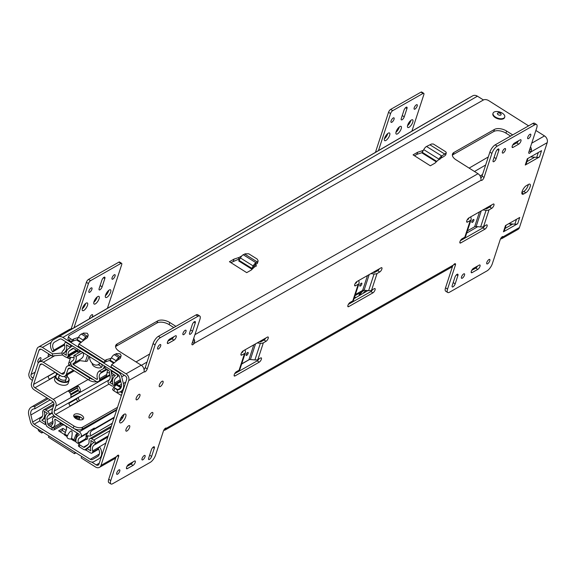 <?xml version="1.0" encoding="UTF-8"?>
<svg xmlns="http://www.w3.org/2000/svg" width="576" height="576" viewBox="0 0 576 576"><rect width="100%" height="100%" fill="white"/><g stroke="black" fill="none" stroke-linecap="round" stroke-linejoin="round"><path stroke-width="0.86" d="M71.546 341.885L72.23 339.797L73.685 338.969L73.001 341.057L71.546 341.885L69.566 340.632L70.25 338.544A3.881 2.045 -161.9 0 1 68.731 336.11A3.881 2.045 -161.9 0 1 69.372 335.383L483.509 99.936A3.881 2.045 -161.9 0 1 488.722 100.634L528.602 125.856M85.363 339.077L78.934 344.038L78.25 346.126L104.263 362.578L104.947 360.49L106.402 359.669L105.718 361.75L104.263 362.578M73.685 338.969L78.451 337.399M77.263 339.653L73.001 341.057M118.066 359.762L111.65 364.738L110.966 366.818L125.345 375.912A2.585 1.98 60.4 0 1 126.691 379.289L98.964 464.134A2.585 1.98 60.4 0 1 98.208 465.091A2.585 1.98 60.4 0 1 96.25 464.933L91.699 462.053M106.402 359.669L111.175 358.315M110.131 360.295L105.718 361.75M68.731 336.11L68.047 338.198A3.881 2.045 18.1 0 0 69.566 340.632M510.602 136.087L505.937 133.135A9.05 4.774 18.1 0 0 493.762 131.515L453.29 154.526A9.05 4.774 18.1 0 0 452.369 155.246M173.801 327.571L169.128 324.619A9.05 4.774 18.1 0 0 156.96 322.992L116.489 346.003A9.05 4.774 18.1 0 0 115.567 346.723M422.15 152.618L416.959 154.346L414.475 155.758M254.441 267.034L253.894 266.681M240.106 258.574L230.854 262.613M72.23 339.797L70.25 338.544M81.677 456.437L81.187 457.927L95.566 467.021A5.17 3.96 -119.6 0 0 99.482 467.338A5.17 3.96 -119.6 0 0 100.994 465.415L128.729 380.57A5.17 3.96 -119.6 0 0 126.029 373.831L111.65 364.738M255.11 264.938L256.536 265.838L254.369 267.07L251.287 270.043L246.708 272.642L229.435 261.72L234.014 259.121L233.33 261.209M234.014 259.121L239.126 257.429L238.442 259.517M239.126 257.429L241.294 256.198L241.078 256.874M444.089 156.377L440.957 158.141A1.296 0.468 122 0 0 440.158 158.976L437.99 160.214L434.909 163.188L430.337 165.787L413.064 154.865L417.636 152.258L416.959 154.346M417.636 152.258L422.755 150.574L422.071 152.662M422.755 150.574L423.475 150.163M43.056 432.259L41.767 432.994L42.185 431.719M48.902 435.924L48.478 437.234L74.484 453.686L74.959 452.232M75.938 452.858L74.484 453.686M85.723 449.244L86.501 449.741M38.282 429.271L38.268 429.3A3.881 2.045 18.1 0 0 39.787 431.741L41.767 432.994M530.518 146.902A5.17 3.96 60.4 0 1 531.49 149.63L530.921 151.92A2.585 0.95 -57.7 0 1 528.934 153.302A2.585 0.95 -57.7 0 1 528.79 153.13A2.585 0.95 -57.7 0 1 528.869 151.934L536.717 127.937A6.466 2.376 122.3 0 0 536.558 124.524A6.466 2.376 122.3 0 0 534.809 124.769L497.225 146.138A6.466 2.376 122.3 0 0 491.904 153.41L484.056 177.415A2.585 0.95 -57.7 0 1 483.221 179.035A2.585 0.95 -57.7 0 1 481.234 180.418A2.585 0.95 -57.7 0 1 481.082 180.252L480.895 178.394A5.17 3.96 -119.6 0 0 478.008 173.722L456.026 159.811A9.05 4.774 -161.9 0 1 452.484 154.123A9.05 4.774 -161.9 0 1 453.974 152.438L494.446 129.427A9.05 4.774 -161.9 0 1 506.614 131.054L512.698 134.899M529.229 150.847L530.921 151.92L547.2 142.661A5.17 3.96 -119.6 0 0 544.5 135.914L535.889 130.471M480.866 178.171A2.585 0.95 122.3 0 0 481.183 177.754A2.585 0.95 122.3 0 0 482.026 176.126L489.874 152.122A6.466 2.376 -57.7 0 1 495.187 144.85L532.771 123.487A6.466 2.376 -57.7 0 1 534.521 123.242L536.558 124.524M99.482 467.338L114.667 458.712A5.17 3.96 -119.6 0 0 115.171 458.345L116.554 456.574A2.585 0.95 -57.7 0 1 118.541 455.191A2.585 0.95 -57.7 0 1 118.685 455.357A2.585 0.95 -57.7 0 1 118.606 456.552L110.758 480.557A6.466 2.376 122.3 0 0 110.916 483.962A6.466 2.376 122.3 0 0 112.666 483.718L150.25 462.355A6.466 2.376 122.3 0 0 155.57 455.083L163.411 431.078A2.585 0.95 -57.7 0 1 164.254 429.451A2.585 0.95 -57.7 0 1 166.241 428.069A2.585 0.95 -57.7 0 1 166.385 428.242L166.025 428.011M453.355 265.09L166.385 428.242L165.766 429.588A5.17 3.96 60.4 0 1 165.254 429.948L451.469 267.235A5.17 3.96 -119.6 0 0 451.98 266.868L453.355 265.09A2.585 0.95 -57.7 0 1 455.342 263.707A2.585 0.95 -57.7 0 1 455.486 263.88A2.585 0.95 -57.7 0 1 455.407 265.075L447.559 289.073A6.466 2.376 122.3 0 0 447.718 292.486A6.466 2.376 122.3 0 0 449.467 292.241L487.051 270.871A6.466 2.376 122.3 0 0 492.372 263.599L500.22 239.594A2.585 0.95 -57.7 0 1 501.055 237.974A2.585 0.95 -57.7 0 1 503.042 236.592A2.585 0.95 -57.7 0 1 503.186 236.758L502.567 238.104A5.17 3.96 60.4 0 1 502.063 238.471A5.17 3.96 60.4 0 1 500.515 238.874M165.254 429.948A5.17 3.96 60.4 0 1 163.714 430.358M502.063 238.471L517.961 229.428A5.17 3.96 -119.6 0 0 519.466 227.506L503.186 236.758L502.826 236.534M462.298 278.194A2.65 0.972 -57.7 0 1 461.585 278.287A2.65 0.972 -57.7 0 1 462.175 275.53A2.65 0.972 -57.7 0 1 464.414 273.809A2.65 0.972 -57.7 0 1 464.206 275.882A2.65 0.972 -57.7 0 1 462.298 278.194M487.598 263.808A2.65 0.972 -57.7 0 1 486.878 263.909A2.65 0.972 -57.7 0 1 487.469 261.151A2.65 0.972 -57.7 0 1 489.715 259.43A2.65 0.972 -57.7 0 1 489.499 261.504A2.65 0.972 -57.7 0 1 487.598 263.808M471.715 270.396L475.769 268.092A2.65 0.972 122.3 0 0 477.547 266.04M479.203 265.097A2.65 0.972 -57.7 0 1 479.916 264.996A2.65 0.972 -57.7 0 1 479.707 267.07A2.65 0.972 -57.7 0 1 477.799 269.374L472.09 272.621A2.65 0.972 -57.7 0 1 471.377 272.722A2.65 0.972 -57.7 0 1 471.586 270.655A2.65 0.972 -57.7 0 1 473.494 268.344L479.203 265.097M455.184 283.853A2.65 0.972 -57.7 0 1 453.773 286.193A2.65 0.972 -57.7 0 1 452.282 286.934A2.65 0.972 -57.7 0 1 452.218 285.538L454.918 277.294A2.65 0.972 -57.7 0 1 456.329 274.946A2.65 0.972 -57.7 0 1 457.812 274.212A2.65 0.972 -57.7 0 1 457.877 275.609L455.184 283.853L453.182 282.586M447.718 292.486L445.687 291.197A6.466 2.376 -57.7 0 1 445.529 287.791L452.585 266.213M509.566 223.762L511.344 224.885M144.065 369.648A2.585 0.95 122.3 0 0 144.382 369.23A2.585 0.95 122.3 0 0 145.224 367.603L153.065 343.606A6.466 2.376 -57.7 0 1 158.386 336.334L195.97 314.964A6.466 2.376 -57.7 0 1 197.719 314.719L199.75 316.008A6.466 2.376 122.3 0 0 198 316.253L160.416 337.615A6.466 2.376 122.3 0 0 155.102 344.887L147.254 368.892A2.585 0.95 -57.7 0 1 146.412 370.519A2.585 0.95 -57.7 0 1 144.425 371.902A2.585 0.95 -57.7 0 1 144.281 371.729L144.094 369.871A5.17 3.96 -119.6 0 0 141.206 365.198L119.218 351.295A9.05 4.774 -161.9 0 1 115.682 345.607A9.05 4.774 -161.9 0 1 117.166 343.915L157.644 320.911A9.05 4.774 -161.9 0 1 169.812 322.531L175.896 326.376M526.903 161.662L534.694 157.234L530.856 156.931A2.585 1.368 -161.9 0 0 530.575 156.917M505.073 228.449L512.863 224.021L509.026 223.718A2.585 1.368 -161.9 0 0 508.745 223.704M119.657 421.214A5.17 1.901 122.3 0 0 123.934 414.446M521.863 192.564L523.793 191.462A5.17 1.901 122.3 0 0 528.314 184.536M241.517 352.793L242.518 352.224A2.585 1.368 18.1 0 0 242.942 351.742A2.585 1.368 18.1 0 0 242.964 351.353L242.914 351.079M234.698 373.666L257.198 360.871A2.585 0.95 122.3 0 0 258.883 358.956M259.33 341.712L259.826 341.762A2.585 1.368 18.1 0 0 261.31 341.539L264.024 339.998A2.585 0.95 122.3 0 0 265.709 338.083M355.205 283.486L356.206 282.917A2.585 1.368 18.1 0 0 356.63 282.434A2.585 1.368 18.1 0 0 356.652 282.046L356.602 281.772M348.386 304.358L370.886 291.564A2.585 0.95 122.3 0 0 372.571 289.649M373.01 272.405L373.514 272.455A2.585 1.368 18.1 0 0 374.998 272.239L377.705 270.698A2.585 0.95 122.3 0 0 379.39 268.776M467.23 219.802L468.23 219.233A2.585 1.368 18.1 0 0 468.655 218.75A2.585 1.368 18.1 0 0 468.677 218.354L468.626 218.081M460.411 240.667L482.911 227.88A2.585 0.95 122.3 0 0 484.596 225.965M485.042 208.714L485.539 208.771A2.585 1.368 18.1 0 0 487.022 208.548L489.737 207.007A2.585 0.95 122.3 0 0 491.422 205.092M504.626 148.68A2.65 0.972 -57.7 0 1 505.346 148.579A2.65 0.972 -57.7 0 1 504.756 151.344A2.65 0.972 -57.7 0 1 502.517 153.058A2.65 0.972 -57.7 0 1 502.726 150.991A2.65 0.972 -57.7 0 1 504.626 148.68M529.927 134.302A2.65 0.972 -57.7 0 1 530.64 134.201A2.65 0.972 -57.7 0 1 530.05 136.958A2.65 0.972 -57.7 0 1 527.81 138.679A2.65 0.972 -57.7 0 1 528.019 136.606A2.65 0.972 -57.7 0 1 529.927 134.302M512.647 145.166L516.701 142.862A2.65 0.972 122.3 0 0 518.479 140.81M520.135 139.867A2.65 0.972 -57.7 0 1 520.848 139.766A2.65 0.972 -57.7 0 1 520.639 141.84A2.65 0.972 -57.7 0 1 518.731 144.144L513.022 147.391A2.65 0.972 -57.7 0 1 512.309 147.492A2.65 0.972 -57.7 0 1 512.518 145.418A2.65 0.972 -57.7 0 1 514.426 143.114L520.135 139.867M495.842 152.064A2.65 0.972 -57.7 0 1 497.261 149.717A2.65 0.972 -57.7 0 1 498.744 148.982A2.65 0.972 -57.7 0 1 498.809 150.379L496.116 158.623A2.65 0.972 -57.7 0 1 494.705 160.963A2.65 0.972 -57.7 0 1 493.214 161.705A2.65 0.972 -57.7 0 1 493.15 160.308L495.842 152.064M104.947 360.49L78.934 344.038M519.466 227.506L547.2 142.661M193.709 338.386A5.17 3.96 60.4 0 1 194.688 341.107L194.119 343.397A2.585 0.95 -57.7 0 1 192.132 344.779A2.585 0.95 -57.7 0 1 191.981 344.606A2.585 0.95 -57.7 0 1 192.067 343.418L199.908 319.414A6.466 2.376 122.3 0 0 199.75 316.008M151.79 412.618A3.233 1.188 -57.7 0 1 152.669 412.495A3.233 1.188 -57.7 0 1 151.942 415.865A3.233 1.188 -57.7 0 1 149.213 417.96A3.233 1.188 -57.7 0 1 149.472 415.433A3.233 1.188 -57.7 0 1 151.79 412.618M162.029 381.312A3.233 1.188 -57.7 0 1 162.9 381.19A3.233 1.188 -57.7 0 1 162.18 384.552A3.233 1.188 -57.7 0 1 159.444 386.654A3.233 1.188 -57.7 0 1 159.703 384.127A3.233 1.188 -57.7 0 1 162.029 381.312M138.895 394.459A3.233 1.188 -57.7 0 1 139.774 394.337A3.233 1.188 -57.7 0 1 139.046 397.706A3.233 1.188 -57.7 0 1 136.318 399.802A3.233 1.188 -57.7 0 1 136.577 397.274A3.233 1.188 -57.7 0 1 138.895 394.459M128.664 425.765A3.233 1.188 -57.7 0 1 129.542 425.642A3.233 1.188 -57.7 0 1 128.815 429.012A3.233 1.188 -57.7 0 1 126.086 431.107A3.233 1.188 -57.7 0 1 126.338 428.58A3.233 1.188 -57.7 0 1 128.664 425.765M527.314 158.767L541.548 150.674L539.503 156.938L525.269 165.031L527.314 158.767M505.483 225.562L519.718 217.462L517.673 223.726L503.438 231.818L505.483 225.562M124.171 414.302A5.17 1.901 -57.7 0 1 125.575 414.108A5.17 1.901 -57.7 0 1 124.416 419.494A5.17 1.901 -57.7 0 1 120.046 422.842A5.17 1.901 -57.7 0 1 120.456 418.802A5.17 1.901 -57.7 0 1 124.171 414.302M523.656 193.982A5.17 1.901 -57.7 0 1 522.259 194.177A5.17 1.901 -57.7 0 1 522.67 190.138A5.17 1.901 -57.7 0 1 526.385 185.638L528.552 184.399A5.17 1.901 -57.7 0 1 529.956 184.205A5.17 1.901 -57.7 0 1 529.546 188.251A5.17 1.901 -57.7 0 1 525.823 192.751L523.656 193.982L521.834 192.83M245.074 349.812L245.441 351.763A5.17 2.729 -161.9 0 1 245.405 352.548A5.17 2.729 -161.9 0 1 244.548 353.513L241.841 355.054A2.585 0.95 -57.7 0 1 241.142 355.147A2.585 0.95 -57.7 0 1 241.344 353.131A2.585 0.95 -57.7 0 1 243.202 350.878L267.415 337.111A2.585 0.95 -57.7 0 1 268.121 337.018A2.585 0.95 -57.7 0 1 267.912 339.034A2.585 0.95 -57.7 0 1 266.054 341.287L263.34 342.828A5.17 2.729 -161.9 0 1 260.381 343.267L257.155 342.943M241.711 363.838L248.933 359.734A2.585 1.368 -161.9 0 1 250.416 359.51L254.923 359.964A5.17 2.729 18.1 0 0 257.882 359.525L260.597 357.984A2.585 0.95 -57.7 0 1 261.295 357.883A2.585 0.95 -57.7 0 1 261.094 359.906A2.585 0.95 -57.7 0 1 259.229 362.16L235.022 375.926A2.585 0.95 -57.7 0 1 234.317 376.02A2.585 0.95 -57.7 0 1 234.526 374.004A2.585 0.95 -57.7 0 1 236.383 371.75L239.09 370.21A5.17 2.729 18.1 0 0 239.947 369.245L245.405 352.548M358.762 280.505L359.129 282.456A5.17 2.729 -161.9 0 1 359.086 283.241A5.17 2.729 -161.9 0 1 358.236 284.206L355.529 285.746A2.585 0.95 -57.7 0 1 354.83 285.847A2.585 0.95 -57.7 0 1 355.032 283.824A2.585 0.95 -57.7 0 1 356.89 281.57L381.103 267.804A2.585 0.95 -57.7 0 1 381.802 267.71A2.585 0.95 -57.7 0 1 381.6 269.726A2.585 0.95 -57.7 0 1 379.742 271.98L377.028 273.521A5.17 2.729 -161.9 0 1 374.069 273.96L370.843 273.636M355.399 294.53L362.621 290.426A2.585 1.368 -161.9 0 1 364.097 290.21L368.611 290.664A5.17 2.729 18.1 0 0 371.57 290.218L374.285 288.677A2.585 0.95 -57.7 0 1 374.983 288.583A2.585 0.95 -57.7 0 1 374.774 290.599A2.585 0.95 -57.7 0 1 372.917 292.853L348.703 306.619A2.585 0.95 -57.7 0 1 348.005 306.713A2.585 0.95 -57.7 0 1 348.206 304.697A2.585 0.95 -57.7 0 1 350.071 302.443L352.778 300.902A5.17 2.729 18.1 0 0 353.628 299.938L359.086 283.241M470.786 216.821L471.154 218.765A5.17 2.729 -161.9 0 1 471.118 219.55A5.17 2.729 -161.9 0 1 470.261 220.514L467.554 222.055A2.585 0.95 -57.7 0 1 466.855 222.156A2.585 0.95 -57.7 0 1 467.057 220.133A2.585 0.95 -57.7 0 1 468.922 217.879L493.128 204.12A2.585 0.95 -57.7 0 1 493.834 204.019A2.585 0.95 -57.7 0 1 493.625 206.042A2.585 0.95 -57.7 0 1 491.767 208.289L489.053 209.83A5.17 2.729 -161.9 0 1 486.094 210.276L482.868 209.952M467.424 230.846L474.646 226.735A2.585 1.368 -161.9 0 1 476.129 226.519L480.636 226.973A5.17 2.729 18.1 0 0 483.595 226.526L486.31 224.986A2.585 0.95 -57.7 0 1 487.008 224.892A2.585 0.95 -57.7 0 1 486.806 226.915A2.585 0.95 -57.7 0 1 484.942 229.162L460.735 242.928A2.585 0.95 -57.7 0 1 460.03 243.029A2.585 0.95 -57.7 0 1 460.238 241.006A2.585 0.95 -57.7 0 1 462.096 238.752L464.803 237.211A5.17 2.729 18.1 0 0 465.66 236.246L471.118 219.55M142.841 459.806A2.65 0.972 -57.7 0 1 142.128 459.907A2.65 0.972 -57.7 0 1 142.718 457.15A2.65 0.972 -57.7 0 1 144.958 455.429A2.65 0.972 -57.7 0 1 144.749 457.502A2.65 0.972 -57.7 0 1 142.841 459.806M117.547 474.192A2.65 0.972 -57.7 0 1 116.827 474.293A2.65 0.972 -57.7 0 1 117.425 471.528A2.65 0.972 -57.7 0 1 119.664 469.814A2.65 0.972 -57.7 0 1 119.455 471.881A2.65 0.972 -57.7 0 1 117.547 474.192M127.339 468.619A2.65 0.972 -57.7 0 1 126.619 468.72A2.65 0.972 -57.7 0 1 126.828 466.654A2.65 0.972 -57.7 0 1 128.736 464.342L134.446 461.095A2.65 0.972 -57.7 0 1 135.166 460.994A2.65 0.972 -57.7 0 1 134.957 463.068A2.65 0.972 -57.7 0 1 133.049 465.379L127.339 468.619L126.403 468.029M126.965 466.394L131.018 464.09A2.65 0.972 122.3 0 0 132.79 462.038M151.625 456.43A2.65 0.972 -57.7 0 1 150.214 458.777A2.65 0.972 -57.7 0 1 148.73 459.511A2.65 0.972 -57.7 0 1 148.666 458.114L151.358 449.87A2.65 0.972 -57.7 0 1 152.77 447.523A2.65 0.972 -57.7 0 1 154.253 446.789A2.65 0.972 -57.7 0 1 154.318 448.186L151.625 456.43L149.623 455.162M110.916 483.962L108.886 482.681A6.466 2.376 -57.7 0 1 108.727 479.268L115.776 457.69M185.17 330.3A2.65 0.972 -57.7 0 1 185.89 330.199A2.65 0.972 -57.7 0 1 185.299 332.957A2.65 0.972 -57.7 0 1 183.053 334.678A2.65 0.972 -57.7 0 1 183.269 332.604A2.65 0.972 -57.7 0 1 185.17 330.3M159.876 344.678A2.65 0.972 -57.7 0 1 160.596 344.578A2.65 0.972 -57.7 0 1 159.998 347.342A2.65 0.972 -57.7 0 1 157.759 349.063A2.65 0.972 -57.7 0 1 157.968 346.99A2.65 0.972 -57.7 0 1 159.876 344.678M168.271 343.39A2.65 0.972 -57.7 0 1 167.551 343.49A2.65 0.972 -57.7 0 1 167.76 341.424A2.65 0.972 -57.7 0 1 169.668 339.113L175.378 335.866A2.65 0.972 -57.7 0 1 176.098 335.765A2.65 0.972 -57.7 0 1 175.889 337.838A2.65 0.972 -57.7 0 1 173.981 340.142L168.271 343.39L167.335 342.799M167.897 341.165L171.95 338.861A2.65 0.972 122.3 0 0 173.722 336.809M192.29 324.641A2.65 0.972 -57.7 0 1 193.702 322.294A2.65 0.972 -57.7 0 1 195.185 321.559A2.65 0.972 -57.7 0 1 195.25 322.956L192.557 331.2A2.65 0.972 -57.7 0 1 191.146 333.54A2.65 0.972 -57.7 0 1 189.662 334.282A2.65 0.972 -57.7 0 1 189.598 332.885L192.29 324.641M192.42 342.324L194.119 343.397L481.082 180.252M539.503 156.938A5.17 2.729 -161.9 0 1 536.71 157.392L534.694 157.234M527.969 158.393L526.118 164.066A5.17 2.729 -161.9 0 1 525.269 165.031M517.673 223.726A5.17 2.729 -161.9 0 1 514.879 224.179L512.863 224.021M506.138 225.187L504.288 230.854A5.17 2.729 -161.9 0 1 503.438 231.818M248.126 353.39A1.742 0.641 -57.7 0 1 247.198 354.938A1.742 0.641 -57.7 0 1 246.218 355.421A1.742 0.641 -57.7 0 1 246.614 353.606A1.742 0.641 -57.7 0 1 248.09 352.476A1.742 0.641 -57.7 0 1 248.126 353.39M361.814 284.09A1.742 0.641 -57.7 0 1 360.886 285.631A1.742 0.641 -57.7 0 1 359.906 286.114A1.742 0.641 -57.7 0 1 360.295 284.299A1.742 0.641 -57.7 0 1 361.771 283.169A1.742 0.641 -57.7 0 1 361.814 284.09M473.846 220.399A1.742 0.641 -57.7 0 1 472.91 221.94A1.742 0.641 -57.7 0 1 471.931 222.43A1.742 0.641 -57.7 0 1 472.327 220.608A1.742 0.641 -57.7 0 1 473.803 219.478A1.742 0.641 -57.7 0 1 473.846 220.399M89.316 461.218L33.768 426.449A6.142 4.716 59.8 0 1 30.485 421.848L28.8 415.13A8.726 6.703 59.8 0 1 31.378 407.088A8.726 6.703 59.8 0 1 34.898 406.411L34.776 408.816A6.142 4.716 -120.2 0 0 32.681 409.32A6.142 4.716 -120.2 0 0 30.866 414.986L32.63 422.014A2.909 2.232 -120.2 0 0 34.186 424.195L90.266 459.295A2.909 2.232 -120.2 0 0 92.477 459.475L97.459 456.66A6.142 4.716 -120.2 0 0 97.502 456.638A6.142 4.716 -120.2 0 0 98.222 448.524L99.446 446.81A8.726 6.703 59.8 0 1 98.798 458.87A8.726 6.703 59.8 0 1 98.741 458.906L93.982 461.592A6.142 4.716 59.8 0 1 89.316 461.218M81.144 442.289L80.446 441.85M65.498 432.497L62.251 430.466L60.048 431.748M86.436 450.36L84.665 449.748M77.026 434.657L75.571 439.106A3.233 1.166 -58 0 1 74.686 440.914M67.514 435.794L68.249 434.045C71.863 428.789 72.972 430.214 71.575 438.336L70.978 439.02C68.429 439.056 67.097 438.278 66.982 436.687L67.054 436.565M67.082 426.679A6.466 4.968 59.8 0 0 66.312 428.126L66.65 428.969L64.483 434.873M64.692 434.657L58.644 430.87L62.935 428.378L66.182 430.409M82.526 440.64L83.225 441.079M85.831 436.054L86.81 436.975A1.937 1.022 -161.9 0 1 87.725 438.286A1.937 1.022 -161.9 0 1 87.415 438.638L79.373 443.318A1.937 1.022 18.1 0 0 79.063 443.678L78.242 443.138M76.003 441.734L73.613 440.669L75.845 434.722L76.356 435.046L77.789 434.21L77.954 433.692L76.529 434.52L76.356 435.046M76.802 432.77A6.466 4.968 59.8 0 1 76.529 434.52M62.251 430.466L62.935 428.378M48.182 398.686L34.898 406.411M50.098 399.902L34.776 408.816M477.727 226.678L466.682 233.107M367.898 290.592L354.053 298.649M249.372 359.568L241.639 364.068M105.84 443.088L99.446 446.81M354.542 297.144A5.818 1.699 -51.7 0 1 355.248 297.223A5.818 1.699 -51.7 0 1 355.277 297.245M363.046 293.414A5.818 1.699 -51.7 0 1 366.019 290.398M357.775 293.184L358.423 293.695A3.233 0.943 -51.7 0 1 359.258 293.544L358.524 292.968A3.233 0.943 128.3 0 0 358.265 292.903M358.423 293.695L355.025 295.668M359.258 293.544A3.233 0.943 -51.7 0 1 359.035 295.042L359.741 293.63L360.468 294.206A3.233 0.943 -51.7 0 1 363.427 290.779L362.844 290.326M361.814 290.887A3.233 0.943 128.3 0 0 359.741 293.63M364.363 290.232L363.427 290.779M360.468 294.206L359.986 295.2M79.985 417.002L79.078 419.76M77.638 419.371A5.17 3.974 -120.2 0 0 76.824 419.033L79.92 417.211M76.73 435.564L77.616 436.118M62.626 424.102L62.294 425.124A1.937 1.022 18.1 0 1 63.799 425.016L64.93 425.369L66.715 427.219M85.752 438.336L86.429 438.833M87.048 439.567L86.357 438.876M79.063 443.678A1.937 1.022 18.1 0 0 79.834 444.902L83.491 447.199A1.296 0.994 -120.2 0 0 84.55 447.228L87.574 445.039A5.429 4.176 -120.2 0 0 89.028 440.762A2.326 1.786 59.8 0 1 89.093 439.718L89.165 439.495A2.326 1.786 59.8 0 1 89.834 438.638A2.326 1.786 59.8 0 1 91.62 438.768L93.766 440.114A2.585 1.987 59.8 0 1 95.126 443.477L94.925 444.089A2.585 1.987 59.8 0 1 94.241 445.003A6.142 4.716 -120.2 0 0 92.664 450.922A1.937 1.49 59.8 0 1 92.678 452.102L92.599 452.333A1.937 1.49 59.8 0 1 92.045 453.046A1.937 1.49 59.8 0 1 90.562 452.938L86.321 450.288L86.918 448.459L90.814 450.893A8.402 6.458 59.8 0 1 93.247 442.966A8.402 6.458 59.8 0 1 94.154 442.555L90.806 440.46A7.69 5.911 59.8 0 1 88.826 446.918L85.219 449.532A1.937 1.49 59.8 0 1 85.118 449.597A1.937 1.49 59.8 0 1 83.635 449.482L79.236 446.731A1.937 1.022 -161.9 0 1 78.466 445.507L79.063 443.678M79.344 418.961L78.286 419.573M62.294 425.124L54.252 429.804A1.937 1.022 -161.9 0 1 51.653 429.466L47.254 426.715A1.937 1.49 59.8 0 1 46.181 425.095L45.216 419.623A7.69 5.911 59.8 0 1 47.412 413.302L44.064 411.206A8.402 6.458 59.8 0 1 41.933 420.084A8.402 6.458 59.8 0 1 41.746 420.185L45.641 422.626L45.043 424.447L40.802 421.798A1.937 1.49 59.8 0 1 39.787 419.27L39.859 419.04A1.937 1.49 59.8 0 1 40.414 418.327A1.937 1.49 59.8 0 1 40.507 418.277A6.142 4.716 -120.2 0 0 40.795 418.126A6.142 4.716 -120.2 0 0 42.674 412.733A2.585 1.987 59.8 0 1 42.725 411.415L42.919 410.803A2.585 1.987 59.8 0 1 43.668 409.846A2.585 1.987 59.8 0 1 45.648 409.997L47.794 411.336A2.326 1.786 59.8 0 1 49.018 414.367L48.946 414.59A2.326 1.786 59.8 0 1 48.42 415.354A5.429 4.176 -120.2 0 0 47.059 419.681L47.873 424.274A1.296 0.994 -120.2 0 0 48.586 425.347L52.25 427.637A1.937 1.022 18.1 0 0 54.85 427.975L61.711 423.986M45.972 423.907L45.043 424.447M488.578 207.662A2.326 1.786 -120.2 0 0 487.318 207.418M90.792 446.206L86.918 448.459M121.846 394.121L121.068 395.33L121.385 395.525M122.198 393.034L120.276 391.824M117.396 390.024L113.609 387.338L117.763 389.621M121.068 395.33L113.81 390.787L114.876 388.447M122.371 392.508L120.83 391.543M112.637 389.628L113.81 390.787M121.284 387L117.403 384.574A3.881 1.404 122 0 0 116.179 384.854L113.99 387.259M51.48 425.441L50.89 425.786A5.429 4.176 -120.2 0 0 51.192 425.628A5.429 4.176 -120.2 0 0 52.596 419.969A1.937 1.49 59.8 0 1 52.538 418.658L52.582 418.55A3.557 2.729 59.8 0 1 53.597 417.233A3.557 2.729 59.8 0 1 56.326 417.434L65.534 423.202M74.131 428.58L79.315 431.827A3.557 2.729 59.8 0 1 81.18 436.45L81.144 436.565A1.937 1.49 59.8 0 1 80.59 437.278A1.937 1.49 59.8 0 1 80.402 437.371A5.429 4.176 -120.2 0 0 79.877 437.616A5.429 4.176 -120.2 0 0 78.372 442.987L77.861 443.362L76.09 442.253A8.014 6.163 59.8 0 1 78.574 435.384A8.014 6.163 59.8 0 1 78.998 435.161A0.648 0.497 -120.2 0 0 78.876 434.066L55.397 419.371A0.648 0.497 -120.2 0 0 54.72 419.969A8.014 6.163 59.8 0 1 52.798 427.673L51.026 426.564L50.89 425.786M76.874 419.069A5.17 2.729 -161.9 0 1 75.046 415.98M81.101 417.427A5.17 2.729 18.1 0 0 75.132 417.132M86.162 435.6L90.281 436.126L91.022 435.622C89.546 433.663 90 431.899 92.383 430.337L94.198 428.969L94.306 428.054L88.373 431.503L87.646 433.152M87.077 433.505L85.73 438.703L77.861 443.362M123.026 417.074L120.622 418.471M112.306 423.31L90.281 436.126M123.084 416.966L120.679 418.37M112.334 423.223L91.022 435.622M85.73 438.703L78.372 442.987M60.804 422.755L59.602 423.713L63.043 424.159M59.602 423.713L52.798 427.673M86.537 338.422L85.399 339.062L86.09 336.967L87.386 336.233L82.901 333.432L83.412 333.036L87.271 333.245L88.258 335.023L87.516 337.579L88.258 335.023M87.386 336.233L87.833 335.801M82.901 333.432L81.331 334.051A3.881 1.404 122 0 0 78.545 337.219L76.846 340.135L80.928 342.691M87.516 337.579L87.134 337.954M82.922 340.769L83.246 340.157A3.881 1.404 -58 0 1 86.033 336.996L86.09 336.967M85.399 339.062L85.226 339.149A1.296 0.468 122 0 0 84.694 339.61M62.863 337.435L118.411 372.197A6.142 4.716 59.8 0 1 121.694 376.798L123.379 383.515A8.726 6.703 59.8 0 1 120.802 391.558A8.726 6.703 59.8 0 1 117.281 392.234L117.403 389.83A6.142 4.716 -120.2 0 0 119.498 389.326A6.142 4.716 -120.2 0 0 121.313 383.666L119.549 376.632A2.909 2.232 -120.2 0 0 117.994 374.45L61.92 339.35A2.909 2.232 -120.2 0 0 59.71 339.178L54.727 341.986A6.142 4.716 -120.2 0 0 54.684 342.007A6.142 4.716 -120.2 0 0 53.964 350.122L52.74 351.835A8.726 6.703 59.8 0 1 53.381 339.775A8.726 6.703 59.8 0 1 53.438 339.739L58.198 337.061A6.142 4.716 59.8 0 1 62.863 337.435L477.418 96.192A6.142 4.716 -120.2 0 0 472.752 95.818L468 98.496A8.726 6.703 -120.2 0 0 467.935 98.532A8.726 6.703 -120.2 0 0 467.878 98.568M483.458 99.965L477.418 96.192M253.901 267.516L251.482 268.927L253.195 265.954A3.881 1.404 -58 0 1 255.989 262.742L257.724 261.612L257.407 263.398L258.149 260.842M119.426 359.014L118.296 359.654L118.987 357.559L120.283 356.825L115.798 354.017L116.309 353.621L120.168 353.837L121.154 355.608L120.413 358.171L121.154 355.615M120.283 356.825L120.73 356.386M115.798 354.017L114.228 354.643A3.881 1.404 122 0 0 111.442 357.804L109.742 360.727L113.782 363.254M120.413 358.171L120.024 358.546M115.898 361.217L116.143 360.749A3.881 1.404 -58 0 1 118.93 357.581L118.987 357.559M118.296 359.654L118.123 359.734A1.296 0.468 122 0 0 117.59 360.202M251.482 268.927L238.709 260.935L240.422 257.954A3.881 1.404 122 0 1 243.223 254.75L245.239 253.8L248.753 253.8L257.162 259.056L258.156 260.834L257.724 261.612M257.407 263.398L255.305 264.838L256.01 262.735L243.238 254.743M244.807 254.124L257.35 261.972M255.305 264.838L255.204 264.888A1.296 0.468 122 0 0 254.268 265.961L253.267 267.89M436.284 161.863L421.891 152.856L423.756 149.63A3.881 1.404 122 0 1 426.528 146.47L431.554 144L433.318 144L445.795 151.812L446.292 152.698L445.759 154.872L446.292 152.698M445.759 154.872L444.686 155.909M441.065 158.09L441.749 155.995L446.076 153.086M430.258 145.001L444.938 154.188M438.602 159.869L438.977 159.156A3.881 1.404 -58 0 1 441.749 155.995L426.542 146.462M99.792 363.06A6.466 4.968 59.8 0 1 98.309 364.594A6.466 4.968 59.8 0 1 92.311 363.427A6.466 4.968 59.8 0 1 89.734 356.76M100.289 363.37A6.466 4.968 59.8 0 1 99.734 363.758L98.309 364.594M120.974 387.756L117.403 389.83M64.433 344.03L53.964 350.122M64.562 344.952L52.74 351.835M80.388 350.914L79.956 351.166A1.937 1.022 -161.9 0 1 77.35 350.834L73.692 348.538A1.296 0.994 -120.2 0 0 72.634 348.509L69.61 350.698A5.429 4.176 -120.2 0 0 68.155 354.974A2.326 1.786 59.8 0 1 68.09 356.018L68.018 356.242A2.326 1.786 59.8 0 1 67.349 357.098A2.326 1.786 59.8 0 1 65.563 356.969L63.418 355.622A2.585 1.987 59.8 0 1 62.057 352.26L62.258 351.648A2.585 1.987 59.8 0 1 62.942 350.726A6.142 4.716 -120.2 0 0 64.519 344.815A1.937 1.49 59.8 0 1 64.505 343.634L64.584 343.404A1.937 1.49 59.8 0 1 65.138 342.691A1.937 1.49 59.8 0 1 66.629 342.799L70.862 345.449L70.265 347.278L66.377 344.837A8.402 6.458 59.8 0 1 63.936 352.771A8.402 6.458 59.8 0 1 63.029 353.182L66.377 355.277A7.69 5.911 59.8 0 1 68.357 348.818L71.964 346.205A1.937 1.49 59.8 0 1 72.065 346.14A1.937 1.49 59.8 0 1 72.518 345.989M110.75 369.922A1.937 1.49 59.8 0 1 111.002 370.634L111.967 376.114A7.69 5.911 59.8 0 1 109.771 382.435L113.119 384.53A8.402 6.458 59.8 0 1 115.25 375.653A8.402 6.458 59.8 0 1 115.438 375.552L111.542 373.111L112.14 371.29L116.381 373.939A1.937 1.49 59.8 0 1 117.403 376.459L117.324 376.69A1.937 1.49 59.8 0 1 116.77 377.41A1.937 1.49 59.8 0 1 116.676 377.46A6.142 4.716 -120.2 0 0 116.388 377.611A6.142 4.716 -120.2 0 0 114.509 383.004A2.585 1.987 59.8 0 1 114.458 384.322L114.264 384.934A2.585 1.987 59.8 0 1 113.522 385.891A2.585 1.987 59.8 0 1 111.535 385.74L109.39 384.401A2.326 1.786 59.8 0 1 108.166 381.37L108.238 381.146A2.326 1.786 59.8 0 1 108.763 380.383A5.429 4.176 -120.2 0 0 110.124 376.056L109.31 371.462A1.296 0.994 -120.2 0 0 108.598 370.39L104.933 368.093A1.937 1.022 -161.9 0 1 104.162 366.869L104.458 365.976M112.478 380.858L109.771 382.435M112.558 371.045L112.14 371.29M71.273 345.211L70.862 345.449M71.381 346.63L70.265 347.278M95.854 381.211L72.871 366.826A3.557 2.729 59.8 0 1 70.999 362.196L71.035 362.081A1.937 1.49 59.8 0 1 71.59 361.368A1.937 1.49 59.8 0 1 71.777 361.282A5.429 4.176 -120.2 0 0 72.31 361.03A5.429 4.176 -120.2 0 0 73.807 355.658L74.326 355.291L76.09 356.393A8.014 6.163 59.8 0 1 73.606 363.269A8.014 6.163 59.8 0 1 73.188 363.485A0.648 0.497 -120.2 0 0 73.303 364.579L96.782 379.274A0.648 0.497 -120.2 0 0 97.459 378.677A8.014 6.163 59.8 0 1 99.382 370.973L101.153 372.082L101.29 372.859A5.429 4.176 -120.2 0 0 100.987 373.018A5.429 4.176 -120.2 0 0 99.583 378.684A1.937 1.49 59.8 0 1 99.641 379.987L99.605 380.102A3.557 2.729 59.8 0 1 98.582 381.413A3.557 2.729 59.8 0 1 95.854 381.211M93.146 364.09A5.17 2.729 18.1 0 0 92.426 364.385A5.17 2.729 18.1 0 0 92.354 364.435M101.354 367.373A5.17 2.729 18.1 0 0 98.179 364.658M88.985 356.292L87.552 360.67A2.599 1.368 -161.9 0 1 85.514 361.368L80.042 360.662L79.445 359.87M100.541 363.528A5.17 2.729 -161.9 0 1 102.11 366.466A5.17 2.729 -161.9 0 1 96.458 367.488A5.17 2.729 -161.9 0 1 92.246 363.37M73.606 363.269L80.273 359.388C83.362 357.43 84.247 355.133 82.937 352.512M82.858 352.462L76.09 356.393M81.086 351.353L74.326 355.291M107.662 369.799L106.279 376.718L109.872 374.63M106.978 372.593L109.57 372.924M107.129 369.468L101.29 372.859M104.666 367.906L99.382 370.973M106.416 369.022L101.153 372.082M119.11 385.639L121.45 384.307M121.493 385.985L120.528 386.532M92.988 379.418A6.466 3.413 -161.9 0 1 89.633 377.993L88.949 380.081A6.466 3.413 18.1 0 0 96.754 381.607M88.949 380.081L70.661 368.518A2.585 1.98 -119.6 0 0 68.702 368.352A2.585 1.98 -119.6 0 0 67.946 369.317L66.326 374.278A5.17 3.96 60.4 0 1 64.822 376.2A5.17 3.96 60.4 0 1 60.898 375.876L42.617 364.313A2.585 1.98 -119.6 0 0 40.651 364.147A2.585 1.98 -119.6 0 0 39.902 365.112L33.588 384.415A2.585 1.98 -119.6 0 0 34.942 387.792L53.23 399.355A5.17 3.96 60.4 0 1 55.922 406.102L54.302 411.062A2.585 1.98 -119.6 0 0 55.656 414.432L73.944 426.002L73.26 428.09A6.466 3.413 18.1 0 0 81.958 429.25L116.849 409.406M89.633 377.993L71.345 366.43A5.17 3.96 -119.6 0 0 67.428 366.106A5.17 3.96 -119.6 0 0 65.916 368.035L64.296 372.989A2.585 1.98 60.4 0 1 63.54 373.954A2.585 1.98 60.4 0 1 61.582 373.788L43.294 362.225A5.17 3.96 -119.6 0 0 39.377 361.901A5.17 3.96 -119.6 0 0 37.865 363.823L31.558 383.134A5.17 3.96 -119.6 0 0 34.258 389.88L52.546 401.443A2.585 1.98 60.4 0 1 53.892 404.82L52.272 409.774A5.17 3.96 -119.6 0 0 54.972 416.52L73.26 428.09M82.843 419.364A5.17 2.729 18.1 0 0 78.854 416.34A5.17 2.729 18.1 0 0 73.843 416.419M81.958 429.25L82.634 427.162L117.533 407.326M82.634 427.162A6.466 3.413 -161.9 0 1 73.944 426.002M70.229 358.733A5.688 3.002 -161.9 0 1 66.514 357.286M69.055 402.905L78.451 397.562A2.585 1.98 -119.6 0 0 79.668 400.529L70.272 405.871A2.585 1.98 60.4 0 1 69.055 402.905M77.832 401.573A5.17 3.96 60.4 0 1 76.406 398.729M68.494 391.248L77.89 385.906A5.17 3.96 60.4 0 1 80.266 391.86L70.87 397.202A5.17 3.96 -119.6 0 0 68.494 391.248M70.826 394.985L78.17 390.816A2.585 1.98 -119.6 0 0 76.982 387.835L69.415 392.141M76.982 387.835L77.89 385.906M78.17 390.816L80.266 391.86M55.699 375.674L49.514 379.195A2.585 1.98 60.4 0 1 48.348 376.214L55.238 372.298M56.873 374.63A5.17 3.96 60.4 0 1 55.85 372.686M82.75 419.422A5.17 2.729 -161.9 0 1 76.766 419.018A5.17 2.729 -161.9 0 1 73.771 415.238A5.17 2.729 -161.9 0 1 79.531 414.252A5.17 2.729 -161.9 0 1 83.599 418.457A5.17 2.729 -161.9 0 1 82.75 419.422M67.082 357.221A3.881 2.045 18.1 0 0 70.33 358.43M64.159 376.481A3.881 2.045 -161.9 0 1 66.103 379.159A3.881 2.045 -161.9 0 1 64.49 380.196A3.881 2.045 -161.9 0 1 60.379 379.267A3.881 2.045 -161.9 0 1 58.738 376.754A3.881 2.045 -161.9 0 1 60.602 375.689M55.526 376.049L54.612 378.871A7.142 3.773 18.1 0 0 57.636 383.501A7.142 3.773 18.1 0 0 65.218 385.214A7.142 3.773 18.1 0 0 68.184 383.306L69.106 380.491A7.142 3.773 -161.9 0 1 66.139 382.399A7.142 3.773 -161.9 0 1 58.558 380.686A7.142 3.773 -161.9 0 1 55.526 376.049A7.142 3.773 -161.9 0 1 57.73 374.306A7.142 3.773 -161.9 0 1 57.91 374.256M68.249 377.64A7.142 3.773 -161.9 0 1 68.364 377.784A7.142 3.773 -161.9 0 1 69.106 380.491M67.01 376.387A6.754 3.564 -161.9 0 1 68.141 377.496A6.754 3.564 -161.9 0 1 66.031 381.859A6.754 3.564 -161.9 0 1 57.269 379.037A6.754 3.564 -161.9 0 1 58.082 374.206A6.754 3.564 -161.9 0 1 58.205 374.177M378.468 150.595L390.564 113.587A2.585 0.95 -57.7 0 1 392.695 110.678L423.05 93.42A2.585 0.95 -57.7 0 1 423.749 93.319A2.585 0.95 -57.7 0 1 423.814 94.687L411.898 131.148M375.444 152.359L388.534 112.298L390.564 113.587M412.754 122.213A4.522 1.663 -57.7 0 1 410.342 126.216A4.522 1.663 -57.7 0 1 407.808 127.476A4.522 1.663 -57.7 0 1 407.693 125.093A4.522 1.663 -57.7 0 1 410.105 121.09A4.522 1.663 -57.7 0 1 412.646 119.83A4.522 1.663 -57.7 0 1 412.754 122.213M389.628 135.36A4.522 1.663 -57.7 0 1 387.216 139.363A4.522 1.663 -57.7 0 1 384.682 140.623A4.522 1.663 -57.7 0 1 384.566 138.24A4.522 1.663 -57.7 0 1 386.978 134.237A4.522 1.663 -57.7 0 1 389.513 132.977A4.522 1.663 -57.7 0 1 389.628 135.36M401.191 128.786A4.522 1.663 -57.7 0 1 398.779 132.79A4.522 1.663 -57.7 0 1 396.245 134.05A4.522 1.663 -57.7 0 1 396.13 131.666A4.522 1.663 -57.7 0 1 398.542 127.663A4.522 1.663 -57.7 0 1 401.083 126.403A4.522 1.663 -57.7 0 1 401.191 128.786M417.168 106.114A2.65 0.972 -57.7 0 1 415.75 108.454A2.65 0.972 -57.7 0 1 414.266 109.195A2.65 0.972 -57.7 0 1 414.202 107.798A2.65 0.972 -57.7 0 1 415.613 105.451A2.65 0.972 -57.7 0 1 417.103 104.717A2.65 0.972 -57.7 0 1 417.168 106.114M394.034 119.261A2.65 0.972 -57.7 0 1 392.623 121.608A2.65 0.972 -57.7 0 1 391.14 122.342A2.65 0.972 -57.7 0 1 391.075 120.946A2.65 0.972 -57.7 0 1 392.486 118.598A2.65 0.972 -57.7 0 1 393.97 117.864A2.65 0.972 -57.7 0 1 394.034 119.261M403.985 110.246A2.65 0.972 -57.7 0 1 405.396 107.906A2.65 0.972 -57.7 0 1 406.886 107.165A2.65 0.972 -57.7 0 1 406.951 108.562L404.251 116.806A2.65 0.972 -57.7 0 1 402.84 119.153A2.65 0.972 -57.7 0 1 401.357 119.887A2.65 0.972 -57.7 0 1 401.292 118.49L403.985 110.246M392.695 110.678L390.665 109.39A2.585 0.95 122.3 0 0 388.534 112.298M390.665 109.39L421.02 92.131L423.05 93.42M423.749 93.319L421.718 92.038A2.585 0.95 122.3 0 0 421.02 92.131M407.542 125.647A4.522 1.663 122.3 0 0 410.882 120.37M384.408 138.802A4.522 1.663 122.3 0 0 387.756 133.517M395.978 132.221A4.522 1.663 122.3 0 0 399.319 126.943M69.336 365.026A2.585 1.368 -161.9 0 1 68.58 363.571A2.585 1.368 -161.9 0 1 68.587 363.557L69.257 361.505M70.711 357.35L69.264 361.476A2.585 1.368 18.1 0 0 69.264 361.49A2.585 1.368 18.1 0 0 70.855 363.42M32.45 380.405L31.738 379.958A5.17 3.96 60.4 0 1 29.038 373.212L36.95 348.998A5.17 3.96 60.4 0 1 38.455 347.076A5.17 3.96 60.4 0 1 42.379 347.4L52.654 353.894L61.949 353.03M77.263 388.087L69.638 392.422M90.562 280.685L88.531 279.403A2.585 0.95 122.3 0 0 86.407 282.312L88.438 283.594A2.585 0.95 -57.7 0 1 90.562 280.685L120.917 263.426A2.585 0.95 -57.7 0 1 121.622 263.333A2.585 0.95 -57.7 0 1 121.68 264.694L107.417 308.326M121.622 263.333L119.585 262.044A2.585 0.95 122.3 0 0 118.886 262.145L120.917 263.426M88.438 283.594L73.994 327.78M33.127 378.324L32.414 377.87A2.585 1.98 -119.6 0 1 31.068 374.494L38.981 350.287A2.585 1.98 -119.6 0 1 39.737 349.322A2.585 1.98 -119.6 0 1 41.695 349.481L51.97 355.982L52.654 353.894M48.247 356.861A4.522 1.663 -57.7 0 1 48.398 354.787A4.522 1.663 -57.7 0 1 48.73 353.93M82.44 308.246A4.522 1.663 -57.7 0 1 84.845 304.243A4.522 1.663 -57.7 0 1 87.386 302.983A4.522 1.663 -57.7 0 1 87.494 305.366A4.522 1.663 -57.7 0 1 85.09 309.37A4.522 1.663 -57.7 0 1 82.548 310.63A4.522 1.663 -57.7 0 1 82.44 308.246M94.003 301.673A4.522 1.663 -57.7 0 1 96.415 297.67A4.522 1.663 -57.7 0 1 98.95 296.41A4.522 1.663 -57.7 0 1 99.065 298.793A4.522 1.663 -57.7 0 1 96.653 302.796A4.522 1.663 -57.7 0 1 94.111 304.056A4.522 1.663 -57.7 0 1 94.003 301.673M105.566 295.099A4.522 1.663 -57.7 0 1 107.978 291.096A4.522 1.663 -57.7 0 1 110.513 289.836A4.522 1.663 -57.7 0 1 110.628 292.219A4.522 1.663 -57.7 0 1 108.216 296.222A4.522 1.663 -57.7 0 1 105.674 297.482A4.522 1.663 -57.7 0 1 105.566 295.099M37.879 360.77A2.65 0.972 -57.7 0 1 39.29 358.423A2.65 0.972 -57.7 0 1 40.774 357.689A2.65 0.972 -57.7 0 1 40.846 359.086A2.65 0.972 -57.7 0 1 39.427 361.426A2.65 0.972 -57.7 0 1 37.944 362.167A2.65 0.972 -57.7 0 1 37.879 360.77M88.942 290.952A2.65 0.972 -57.7 0 1 90.353 288.612A2.65 0.972 -57.7 0 1 91.843 287.87A2.65 0.972 -57.7 0 1 91.908 289.267A2.65 0.972 -57.7 0 1 90.497 291.614A2.65 0.972 -57.7 0 1 89.006 292.349A2.65 0.972 -57.7 0 1 88.942 290.952M89.446 318.787A2.65 0.972 -57.7 0 1 89.59 317.772A2.65 0.972 -57.7 0 1 91.001 315.432A2.65 0.972 -57.7 0 1 92.491 314.69A2.65 0.972 -57.7 0 1 92.556 316.087A2.65 0.972 -57.7 0 1 91.98 317.311M112.075 277.805A2.65 0.972 -57.7 0 1 113.486 275.458A2.65 0.972 -57.7 0 1 114.97 274.723A2.65 0.972 -57.7 0 1 115.034 276.12A2.65 0.972 -57.7 0 1 113.623 278.467A2.65 0.972 -57.7 0 1 112.14 279.202A2.65 0.972 -57.7 0 1 112.075 277.805M104.818 278.575L102.125 286.819A2.65 0.972 -57.7 0 1 100.714 289.159A2.65 0.972 -57.7 0 1 99.223 289.901A2.65 0.972 -57.7 0 1 99.158 288.504L101.858 280.26A2.65 0.972 -57.7 0 1 103.27 277.913A2.65 0.972 -57.7 0 1 104.753 277.171A2.65 0.972 -57.7 0 1 104.818 278.575L103.464 277.711M88.531 279.403L118.886 262.145M71.791 329.062A5.17 3.96 -119.6 0 0 69.538 329.407L38.455 347.076M62.698 354.989L51.97 355.982M48.24 355.349A4.522 1.663 122.3 0 0 49.306 354.298M82.282 308.808A4.522 1.663 122.3 0 0 85.464 304.085A4.522 1.663 122.3 0 0 85.622 303.523M93.845 302.234A4.522 1.663 122.3 0 0 97.027 297.511A4.522 1.663 122.3 0 0 97.186 296.95M105.408 295.661A4.522 1.663 122.3 0 0 108.59 290.938A4.522 1.663 122.3 0 0 108.749 290.376M71.071 328.997A2.585 0.95 122.3 0 0 71.395 328.226L86.407 282.312M67.536 374.652A3.881 2.045 -161.9 0 1 67.486 374.947A3.881 2.045 -161.9 0 1 65.11 376.034M68.249 356.58A7.754 4.097 18.1 0 0 74.095 357.617M493.834 115.697A6.142 3.24 -161.9 0 1 493.063 113.213A6.142 3.24 -161.9 0 1 495.835 111.542A6.142 3.24 -161.9 0 1 497.455 111.535A6.142 3.24 -161.9 0 1 502.186 113.076A6.142 3.24 -161.9 0 1 504.734 117.029A6.142 3.24 -161.9 0 1 499.997 118.678A6.142 3.24 -161.9 0 1 493.834 115.697M504.626 117.288A6.142 3.24 -161.9 0 1 504.569 117.554A6.142 3.24 -161.9 0 1 497.722 118.728A6.142 3.24 -161.9 0 1 492.89 113.738A6.142 3.24 -161.9 0 1 492.998 113.486M39.787 431.741L40.205 430.474M529.69 149.422L531.49 149.63M482.026 176.126L484.056 177.415M501.818 237.089L502.567 238.104M165.01 428.566L165.766 429.588M117.281 455.717L118.606 456.552M454.082 264.24L455.407 265.075M475.769 268.092L477.799 269.374M471.161 272.03L472.09 272.621M456.523 274.752L457.877 275.609M445.529 287.791L447.559 289.073M99.259 463.219L96.25 464.933M516.701 142.862L518.731 144.144M512.093 146.801L513.022 147.391M497.455 149.522L498.809 150.379M494.114 157.356L496.116 158.623M453.29 154.526L453.974 152.438M489.874 152.122L491.904 153.41M495.187 144.85L497.225 146.138M532.771 123.487L534.809 124.769M505.937 133.135L506.614 131.054M493.762 131.515L494.446 129.427M126.029 373.831L141.206 365.198M194.926 334.656L478.008 173.722M531.734 143.179L544.5 135.914M128.729 380.57L144.281 371.729M100.994 465.415L116.554 456.574M263.34 342.828L257.882 359.525M239.09 370.21L244.548 353.513M377.028 273.521L371.57 290.218M352.778 300.902L358.236 284.206M489.053 209.83L483.595 226.526M464.803 237.211L470.261 220.514M131.018 464.09L133.049 465.379M152.964 447.329L154.318 448.186M108.727 479.268L110.758 480.557M171.95 338.861L173.981 340.142M193.896 322.099L195.25 322.956M190.555 329.933L192.557 331.2M192.888 340.898L194.688 341.107M145.224 367.603L147.254 368.892M169.128 324.619L169.812 322.531M156.96 322.992L157.644 320.911M195.97 314.964L198 316.253M158.386 336.334L160.416 337.615M153.065 343.606L155.102 344.887M116.489 346.003L117.166 343.915M538.308 152.518L536.71 157.392M516.478 219.312L514.879 224.179M523.793 191.462L525.823 192.751M260.381 343.267L254.923 359.964M255.528 343.872L250.416 359.51M253.793 344.858L248.933 359.734M242.726 352.073L242.964 351.353M240.926 354.478L241.841 355.054M264.024 339.998L266.054 341.287M257.198 360.871L259.229 362.16M234.108 375.35L235.022 375.926M374.069 273.96L368.611 290.664M369.209 274.565L364.097 290.21M367.481 275.551L362.621 290.426M356.414 282.766L356.652 282.046M354.614 285.17L355.529 285.746M377.705 270.698L379.742 271.98M370.886 291.564L372.917 292.853M347.796 306.043L348.703 306.619M486.094 210.276L480.636 226.973M481.241 210.881L476.129 226.519M479.506 211.86L474.646 226.735M468.439 219.074L468.677 218.354M466.639 221.479L467.554 222.055M489.737 207.007L491.767 208.289M482.911 227.88L484.942 229.162M459.821 242.352L460.735 242.928M99.367 453.996L90.266 459.295M39.953 420.84L34.186 424.195M67.046 436.558L64.418 434.916M73.613 440.669L70.978 439.02M64.944 434.189L67.435 435.744M71.575 438.336L74.138 439.942M53.186 401.998L30.866 414.986M42.372 416.347L32.63 422.014M98.107 456.192L92.477 459.475M66.377 426.823L66.535 426.341M88.639 435.917L86.81 436.975M88.178 444.47L83.491 447.199M77.846 416.606L75.593 417.917M52.934 422.813L48.586 425.347M54.85 427.975L54.252 429.804M51.653 429.466L52.25 427.637M79.236 446.731L79.834 444.902M41.069 417.953L40.507 418.277M53.741 405.288L45.648 409.997M52.697 408.485L47.794 411.336M52.2 412.517L49.018 414.367M52.236 412.675L48.946 414.59M76.478 399.024L69.012 403.373M52.351 413.064L48.42 415.354M53.935 415.678L47.059 419.681M52.934 421.322L47.873 424.274M86.537 435.643L86.083 435.91M110.923 427.536L91.62 438.768M109.879 430.733L93.766 440.114M108.202 435.874L95.126 443.477M108 436.478L94.925 444.089M107.791 437.126L94.241 445.003M99.245 447.091L92.664 450.922M98.381 448.783L92.678 452.102M98.467 448.92L92.599 452.333M90.979 445.666L88.826 446.918M120.895 387.799L116.179 384.854M116.618 410.112L79.315 431.827M114.271 417.29L94.198 428.969M88.114 432.511L81.144 436.565M88.15 432.396L81.18 436.45M114.307 417.175L94.234 428.861M55.57 419.479L54.72 419.969M81.331 334.051L86.033 336.996M488.297 156.953L469.13 168.106M149.666 354.01L136.044 361.937M118.958 371.88L118.411 372.197M78.545 337.219L83.246 340.157M77.278 339.624L81.418 342.216M114.228 354.643L118.93 357.581M111.442 357.804L116.143 360.749M110.174 360.216L114.271 362.779M240.422 257.954L253.195 265.954M239.148 260.417L251.921 268.409M423.756 149.63L438.977 159.156M422.323 152.345L436.774 161.388M482.558 174.499L480.082 175.939M125.762 382.126L123.379 383.515M485.662 164.995L474.494 171.497M147.038 362.052L141.401 365.328M124.322 375.271L121.694 376.798M468 98.496L53.438 339.739M472.752 95.818L58.198 337.061M105.43 366.588L104.933 368.093M77.846 349.322L77.35 350.834M79.956 351.166L80.1 350.734M111.47 370.368L111.002 370.634M114.235 374.796L111.967 376.114M116.791 373.702L116.381 373.939M119.052 375.502L117.403 376.459M119.138 375.638L117.324 376.69M120.305 379.634L114.509 383.004M120.586 380.758L114.458 384.322M120.694 381.19L114.264 384.934M73.49 348.437L69.61 350.698M76.349 350.201L68.155 354.974M77.184 350.726L68.09 356.018M77.335 350.82L68.018 356.242M67.039 342.562L66.629 342.799M80.042 360.662L73.303 364.579M97.488 378.864L96.782 379.274M85.514 361.368L87.48 355.356M72.778 360.698L71.777 361.282M103.723 368.453L104.148 367.157M106.826 374.465L99.583 378.684M106.603 375.934L99.641 379.987M106.567 376.049L99.605 380.102M71.345 366.43L71.978 366.07M109.397 379.742L54.302 411.062M109.008 384.106L55.656 414.432M110.002 375.365L55.922 406.102M88.092 379.541L53.23 399.355M55.08 372.197L33.588 384.415M55.519 376.092L34.942 387.792M41.868 363.996L39.902 365.112M43.294 362.225L54.72 355.73M61.582 373.788L64.598 372.082M73.404 370.253L66.326 374.278M69.919 368.201L67.946 369.317M402.257 115.546L404.251 116.806M405.59 107.705L406.951 108.562M51.084 342.446L42.379 347.4M40.946 349.171L38.981 350.287M31.068 374.494L35.136 372.182M33.473 377.266L32.414 377.87M100.123 285.552L102.125 286.819M72.274 328.781L71.395 328.226M68.321 356.537A7.754 4.097 18.1 0 0 72.691 357.559A7.754 4.097 18.1 0 0 74.102 357.559M497.642 114.264A1.937 1.022 18.1 0 0 500.875 114.97A1.937 1.022 18.1 0 0 499.205 113.011A1.937 1.022 18.1 0 0 497.642 114.264M85.313 449.482L86.364 450.144M68.249 434.045L66.982 436.687M47.045 397.966L31.378 407.088M359.165 292.392A5.818 5.818 0 0 0 358.92 293.278M355.759 297.655A5.818 5.818 0 0 0 355.198 297.187M78.487 416.671L75.845 418.205M45.086 418.248L41.933 420.084M41.112 417.924L40.414 418.327M78.163 389.772L70.596 394.178M53.993 403.834L43.668 409.846M111.398 426.089L89.834 438.638M98.633 449.215L92.045 453.046M94.054 442.49L93.247 442.966M378.871 269.582A5.105 5.105 0 0 0 378.634 269.215M113.609 387.338L112.536 389.678M79.135 435.053L78.574 435.384M114.113 417.773L93.449 429.797M87.746 433.116L80.59 437.278M54.907 416.477L53.597 417.233M123.127 390.211L120.802 391.558M467.935 98.532L53.381 339.775M120.809 381.643L113.522 385.891M77.753 351.043L67.349 357.098M66.233 342.05L65.138 342.691M66.593 351.223L63.936 352.771M72.857 360.634L71.59 361.368M103.522 368.568L104.386 365.933M109.908 374.825L98.582 381.413M64.822 376.2L74.297 370.814M50.933 355.327L39.377 361.901M70.956 364.104L67.428 366.106M69.264 361.49L68.58 363.571M59.342 374.89L57.83 379.526M67.486 374.947L65.203 381.938M78.156 353.059L77.537 351.173M64.613 348.394L63.23 350.525M497.455 111.535L502.186 113.076M493.063 113.213L492.89 113.738M504.734 117.029L504.569 117.554"/></g></svg>
